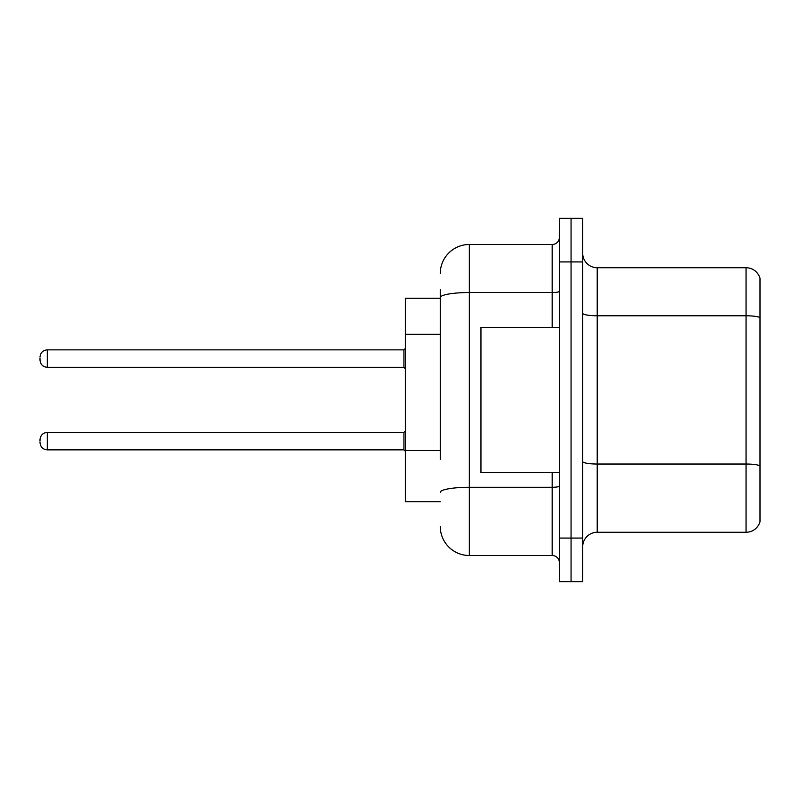 <?xml version="1.0" encoding="UTF-8"?>
<svg xmlns="http://www.w3.org/2000/svg" width="800" height="800" viewBox="0 0 800 800"><rect width="100%" height="100%" fill="white"/><g stroke="black" fill="none" stroke-linecap="round" stroke-linejoin="round"><path stroke-width="1.2" d="M440.26 325.57L440.26 289.54L440.26 298.26L405.38 298.26L405.38 501.74L440.26 501.74M582.69 546.79A14.53 14.53 0 0 1 597.22 532.26L746.05 532.26L746.05 267.74L597.22 267.74A14.53 14.53 0 0 1 582.69 253.21A14.53 14.53 0 0 0 597.22 267.74L597.22 532.26M571.06 538.07L571.06 581.67L582.69 581.67L582.69 538.07L571.06 538.07L571.06 581.67L559.43 581.67L559.43 538.07L571.06 538.07L571.06 261.93L571.06 538.07M559.43 538.07L559.43 218.33L571.06 218.33L571.06 261.93L571.06 218.33L582.69 218.33L582.69 538.07M760 278.21A14.53 14.53 0 0 0 746.05 267.74A14.53 14.53 0 0 1 760 278.21L760 521.79A14.53 14.53 0 0 1 746.05 532.26M440.26 459.28L440.26 289.54M440.26 273.56A29.07 29.07 0 0 1 469.33 244.49L469.33 555.51L552.17 555.51A7.27 7.27 0 0 1 559.43 562.78A7.27 7.27 0 0 0 552.17 555.51L552.17 472.67M469.33 244.49L552.17 244.49A7.27 7.27 0 0 0 559.43 237.22M469.33 555.51A29.07 29.07 0 0 1 440.26 526.44M40 441.13L40 439.68L40 441.13M40 358.58L40 360.03L40 358.58M559.43 327.33L480.95 327.33L480.95 472.67L559.43 472.67M440.26 334.29L405.38 334.29M440.26 450.56L405.38 450.56M760 317.6A14.53 2.52 180 0 0 746.05 315.78L597.22 315.78A14.53 2.52 0 0 1 582.69 313.26M760 465.84A14.53 2.52 180 0 0 746.05 464.03L597.22 464.03A14.53 2.52 -0 0 1 582.69 461.5M582.69 261.93L559.43 261.93M559.43 486.02A7.27 1.26 0 0 1 552.17 487.28L469.33 487.28A29.07 5.05 180 0 0 440.26 492.33M440.26 297.58A29.07 5.05 180 0 1 469.33 292.53L552.17 292.53L552.17 244.49M552.17 327.33L552.17 292.53A7.27 1.26 0 0 0 559.43 291.27M40 439.68C40.47 435.22 42.89 432.8 47.27 432.41L47.27 449.85L403.92 449.85L403.92 432.41L405.38 430.96M403.92 349.86L47.27 349.86L47.27 367.3L403.92 367.3L403.92 349.86L405.38 348.41M403.92 449.85L405.38 451.3M47.27 432.41L403.92 432.41M47.27 449.85C42.89 449.46 40.47 447.04 40 442.58M47.27 367.3C42.89 366.91 40.47 364.49 40 360.03M47.27 349.86C42.89 350.25 40.47 352.67 40 357.13M403.92 367.3L405.38 368.75"/></g></svg>
